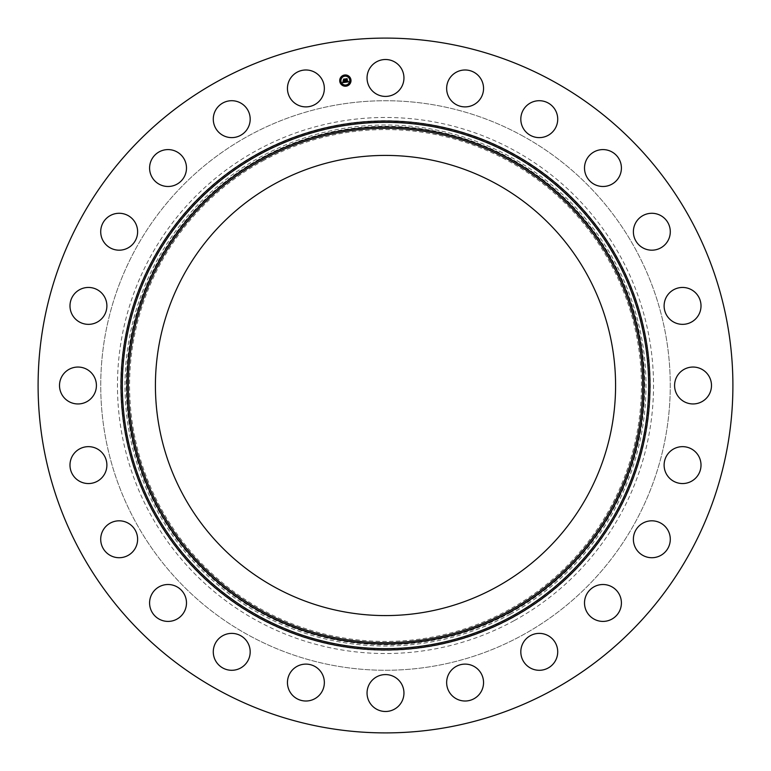 <?xml version="1.0" encoding="UTF-8"?>
<svg xmlns="http://www.w3.org/2000/svg" width="771" height="771" viewBox="0 0 771 771"><rect width="100%" height="100%" fill="white"/><g stroke="black" fill="none" stroke-linecap="round" stroke-linejoin="round"><path stroke-width="0.58" stroke-dasharray="3.85 2.89" d="M369.309 69.111A18.456 18.456 0 0 1 394.347 61.767A18.456 18.456 0 0 1 401.691 86.805A18.456 18.456 0 0 1 376.653 94.158A18.456 18.456 0 0 1 369.309 69.111M218.945 690.373A347.403 347.403 0 0 1 80.627 218.945A347.403 347.403 0 0 1 552.055 80.627A347.403 347.403 0 0 1 690.373 552.055A347.403 347.403 0 0 1 218.945 690.373M522.025 135.6A284.759 284.759 0 0 1 635.4 522.025A284.759 284.759 0 0 1 248.975 635.4A284.759 284.759 0 0 1 135.6 248.975A284.759 284.759 0 0 1 522.025 135.6A284.759 284.759 0 0 1 635.4 522.025A284.759 284.759 0 0 1 248.975 635.4A284.759 284.759 0 0 1 135.6 248.975A284.759 284.759 0 0 1 522.025 135.6M451.748 75.703A18.456 18.456 0 0 1 477.837 75.086A18.456 18.456 0 0 1 478.454 101.174A18.456 18.456 0 0 1 452.365 101.791A18.456 18.456 0 0 1 451.748 75.703M529.667 103.401A18.456 18.456 0 0 1 555.024 109.559A18.456 18.456 0 0 1 548.875 134.925A18.456 18.456 0 0 1 523.509 128.767A18.456 18.456 0 0 1 529.667 103.401M597.766 150.335A18.456 18.456 0 0 1 620.665 162.845A18.456 18.456 0 0 1 608.155 185.744A18.456 18.456 0 0 1 585.256 173.234A18.456 18.456 0 0 1 597.766 150.335M651.399 213.288A18.456 18.456 0 0 1 670.288 231.29A18.456 18.456 0 0 1 652.276 250.18A18.456 18.456 0 0 1 633.386 232.167A18.456 18.456 0 0 1 651.399 213.288M686.913 287.969A18.456 18.456 0 0 1 700.492 310.26A18.456 18.456 0 0 1 678.21 323.83A18.456 18.456 0 0 1 664.631 301.548A18.456 18.456 0 0 1 686.913 287.969M701.889 369.309A18.456 18.456 0 0 1 709.233 394.347A18.456 18.456 0 0 1 684.195 401.691A18.456 18.456 0 0 1 676.842 376.653A18.456 18.456 0 0 1 701.889 369.309M695.297 451.748A18.456 18.456 0 0 1 695.914 477.837A18.456 18.456 0 0 1 669.826 478.454A18.456 18.456 0 0 1 669.209 452.365A18.456 18.456 0 0 1 695.297 451.748M667.599 529.667A18.456 18.456 0 0 1 661.441 555.024A18.456 18.456 0 0 1 636.075 548.875A18.456 18.456 0 0 1 642.233 523.509A18.456 18.456 0 0 1 667.599 529.667M620.665 597.766A18.456 18.456 0 0 1 608.155 620.665A18.456 18.456 0 0 1 585.256 608.155A18.456 18.456 0 0 1 597.766 585.256A18.456 18.456 0 0 1 620.665 597.766M557.712 651.399A18.456 18.456 0 0 1 539.71 670.288A18.456 18.456 0 0 1 520.82 652.276A18.456 18.456 0 0 1 538.833 633.386A18.456 18.456 0 0 1 557.712 651.399M483.031 686.913A18.456 18.456 0 0 1 460.74 700.492A18.456 18.456 0 0 1 447.17 678.21A18.456 18.456 0 0 1 469.452 664.631A18.456 18.456 0 0 1 483.031 686.913M401.691 701.889A18.456 18.456 0 0 1 376.653 709.233A18.456 18.456 0 0 1 369.309 684.195A18.456 18.456 0 0 1 394.347 676.842A18.456 18.456 0 0 1 401.691 701.889M319.252 695.297A18.456 18.456 0 0 1 293.163 695.914A18.456 18.456 0 0 1 292.546 669.826A18.456 18.456 0 0 1 318.635 669.209A18.456 18.456 0 0 1 319.252 695.297M241.333 667.599A18.456 18.456 0 0 1 215.976 661.441A18.456 18.456 0 0 1 222.125 636.075A18.456 18.456 0 0 1 247.491 642.233A18.456 18.456 0 0 1 241.333 667.599M173.234 620.665A18.456 18.456 0 0 1 150.335 608.155A18.456 18.456 0 0 1 162.845 585.256A18.456 18.456 0 0 1 185.744 597.766A18.456 18.456 0 0 1 173.234 620.665M119.601 557.712A18.456 18.456 0 0 1 100.712 539.71A18.456 18.456 0 0 1 118.724 520.82A18.456 18.456 0 0 1 137.614 538.833A18.456 18.456 0 0 1 119.601 557.712M84.087 483.031A18.456 18.456 0 0 1 70.508 460.74A18.456 18.456 0 0 1 92.79 447.17A18.456 18.456 0 0 1 106.369 469.452A18.456 18.456 0 0 1 84.087 483.031M69.111 401.691A18.456 18.456 0 0 1 61.767 376.653A18.456 18.456 0 0 1 86.805 369.309A18.456 18.456 0 0 1 94.158 394.347A18.456 18.456 0 0 1 69.111 401.691M75.703 319.252A18.456 18.456 0 0 1 75.086 293.163A18.456 18.456 0 0 1 101.174 292.546A18.456 18.456 0 0 1 101.791 318.635A18.456 18.456 0 0 1 75.703 319.252M103.401 241.333A18.456 18.456 0 0 1 109.559 215.976A18.456 18.456 0 0 1 134.925 222.125A18.456 18.456 0 0 1 128.767 247.491A18.456 18.456 0 0 1 103.401 241.333M150.335 173.234A18.456 18.456 0 0 1 162.845 150.335A18.456 18.456 0 0 1 185.744 162.845A18.456 18.456 0 0 1 173.234 185.744A18.456 18.456 0 0 1 150.335 173.234M213.288 119.601A18.456 18.456 0 0 1 231.29 100.712A18.456 18.456 0 0 1 250.18 118.724A18.456 18.456 0 0 1 232.167 137.614A18.456 18.456 0 0 1 213.288 119.601M287.969 84.087A18.456 18.456 0 0 1 310.26 70.508A18.456 18.456 0 0 1 323.83 92.79A18.456 18.456 0 0 1 301.548 106.369A18.456 18.456 0 0 1 287.969 84.087M513.997 620.722A268.029 268.029 0 0 1 150.278 513.997A268.029 268.029 0 0 1 257.003 150.278A268.029 268.029 0 0 1 620.722 257.003A268.029 268.029 0 0 1 513.997 620.722M262.805 160.908A255.924 255.924 0 0 1 610.092 262.805A255.924 255.924 0 0 1 508.195 610.092A255.924 255.924 0 0 1 160.908 508.195A255.924 255.924 0 0 1 262.805 160.908M495.811 183.585A230.086 230.086 0 0 1 587.415 495.811A230.086 230.086 0 0 1 275.189 587.415A230.086 230.086 0 0 1 183.585 275.189A230.086 230.086 0 0 1 495.811 183.585M339.77 81.331A5.638 5.638 0 0 0 346.092 86.179A5.638 5.638 0 0 0 350.95 79.856A5.638 5.638 0 0 0 344.618 74.999A5.638 5.638 0 0 0 339.77 81.331M349.764 80.011A4.443 4.443 0 0 0 344.782 76.184A4.443 4.443 0 0 0 340.955 81.167A4.443 4.443 0 0 0 345.938 84.993A4.443 4.443 0 0 0 349.764 80.011M346.352 85.542L345.678 85.629L346.352 85.542M340.695 81.206L340.021 81.292L340.695 81.206M342.632 84.55L341.948 84.637L342.632 84.55M345.042 75.548L344.358 75.635L345.042 75.548M341.698 77.476L341.023 77.572L341.698 77.476M350.015 79.982L350.689 79.885L350.015 79.982M349.022 83.702L349.697 83.615L349.022 83.702M348.087 76.637L348.762 76.551L348.087 76.637M345.35 82.295L345.013 79.182L343.808 79.346L344.329 80.849L343.307 80.569L343.442 81.601L344.145 81.08L344.271 82.025L343.288 81.967L344.338 82.083L344.358 81.051L344.502 82.198L343.124 81.842L342.816 82.632L345.35 82.295M345.572 82.266L348.502 81.851L348.049 81.148L347.268 81.803L347.914 81.08L347.249 81.62L347.229 78.854L346.121 79.008L346.757 81.89L345.832 81.475L345.572 82.266M343.249 81.533L343.114 80.483L343.249 81.533M345.398 82.131L345.726 81.389L345.398 82.131M342.613 82.507L342.95 81.697L342.613 82.507M346.006 81.668L346.651 81.765L345.938 78.893L347.046 78.681L345.793 78.844L346.565 81.707L346.006 81.668M343.596 80.743L344.165 80.733L343.596 79.201L344.868 78.97L343.452 79.153L344.088 80.676L343.596 80.743M258.564 153.14A264.771 264.771 0 0 0 153.14 512.436A264.771 264.771 0 0 0 512.436 617.86A264.771 264.771 0 0 0 617.86 258.564A264.771 264.771 0 0 0 258.564 153.14M259.191 154.287A263.46 263.46 0 0 0 154.287 511.809A263.46 263.46 0 0 0 511.809 616.713A263.46 263.46 0 0 0 616.713 259.191A263.46 263.46 0 0 0 259.191 154.287M510.392 614.101A260.492 260.492 0 0 0 614.101 260.608A260.492 260.492 0 0 0 260.608 156.899A260.492 260.492 0 0 0 156.899 510.392A260.492 260.492 0 0 0 510.392 614.101M509.756 612.955A259.181 259.181 0 0 0 612.955 261.244A259.181 259.181 0 0 0 261.244 158.045A259.181 259.181 0 0 0 158.045 509.756A259.181 259.181 0 0 0 509.756 612.955"/><path stroke-width="1.16" d="M369.309 69.111A18.456 18.456 0 0 1 394.347 61.767A18.456 18.456 0 0 1 401.691 86.805A18.456 18.456 0 0 1 376.653 94.158A18.456 18.456 0 0 1 369.309 69.111M218.945 690.373A347.403 347.403 0 0 1 80.627 218.945A347.403 347.403 0 0 1 552.055 80.627A347.403 347.403 0 0 1 690.373 552.055A347.403 347.403 0 0 1 218.945 690.373M319.252 695.297A18.456 18.456 0 0 1 293.163 695.914A18.456 18.456 0 0 1 292.546 669.826A18.456 18.456 0 0 1 318.635 669.209A18.456 18.456 0 0 1 319.252 695.297M529.667 103.401A18.456 18.456 0 0 1 555.024 109.559A18.456 18.456 0 0 1 548.875 134.925A18.456 18.456 0 0 1 523.509 128.767A18.456 18.456 0 0 1 529.667 103.401M241.333 667.599A18.456 18.456 0 0 1 215.976 661.441A18.456 18.456 0 0 1 222.125 636.075A18.456 18.456 0 0 1 247.491 642.233A18.456 18.456 0 0 1 241.333 667.599M597.766 150.335A18.456 18.456 0 0 1 620.665 162.845A18.456 18.456 0 0 1 608.155 185.744A18.456 18.456 0 0 1 585.256 173.234A18.456 18.456 0 0 1 597.766 150.335M173.234 620.665A18.456 18.456 0 0 1 150.335 608.155A18.456 18.456 0 0 1 162.845 585.256A18.456 18.456 0 0 1 185.744 597.766A18.456 18.456 0 0 1 173.234 620.665M651.399 213.288A18.456 18.456 0 0 1 670.288 231.29A18.456 18.456 0 0 1 652.276 250.18A18.456 18.456 0 0 1 633.386 232.167A18.456 18.456 0 0 1 651.399 213.288M119.601 557.712A18.456 18.456 0 0 1 100.712 539.71A18.456 18.456 0 0 1 118.724 520.82A18.456 18.456 0 0 1 137.614 538.833A18.456 18.456 0 0 1 119.601 557.712M686.913 287.969A18.456 18.456 0 0 1 700.492 310.26A18.456 18.456 0 0 1 678.21 323.83A18.456 18.456 0 0 1 664.631 301.548A18.456 18.456 0 0 1 686.913 287.969M84.087 483.031A18.456 18.456 0 0 1 70.508 460.74A18.456 18.456 0 0 1 92.79 447.17A18.456 18.456 0 0 1 106.369 469.452A18.456 18.456 0 0 1 84.087 483.031M701.889 369.309A18.456 18.456 0 0 1 709.233 394.347A18.456 18.456 0 0 1 684.195 401.691A18.456 18.456 0 0 1 676.842 376.653A18.456 18.456 0 0 1 701.889 369.309M69.111 401.691A18.456 18.456 0 0 1 61.767 376.653A18.456 18.456 0 0 1 86.805 369.309A18.456 18.456 0 0 1 94.158 394.347A18.456 18.456 0 0 1 69.111 401.691M695.297 451.748A18.456 18.456 0 0 1 695.914 477.837A18.456 18.456 0 0 1 669.826 478.454A18.456 18.456 0 0 1 669.209 452.365A18.456 18.456 0 0 1 695.297 451.748M75.703 319.252A18.456 18.456 0 0 1 75.086 293.163A18.456 18.456 0 0 1 101.174 292.546A18.456 18.456 0 0 1 101.791 318.635A18.456 18.456 0 0 1 75.703 319.252M667.599 529.667A18.456 18.456 0 0 1 661.441 555.024A18.456 18.456 0 0 1 636.075 548.875A18.456 18.456 0 0 1 642.233 523.509A18.456 18.456 0 0 1 667.599 529.667M103.401 241.333A18.456 18.456 0 0 1 109.559 215.976A18.456 18.456 0 0 1 134.925 222.125A18.456 18.456 0 0 1 128.767 247.491A18.456 18.456 0 0 1 103.401 241.333M620.665 597.766A18.456 18.456 0 0 1 608.155 620.665A18.456 18.456 0 0 1 585.256 608.155A18.456 18.456 0 0 1 597.766 585.256A18.456 18.456 0 0 1 620.665 597.766M150.335 173.234A18.456 18.456 0 0 1 162.845 150.335A18.456 18.456 0 0 1 185.744 162.845A18.456 18.456 0 0 1 173.234 185.744A18.456 18.456 0 0 1 150.335 173.234M557.712 651.399A18.456 18.456 0 0 1 539.71 670.288A18.456 18.456 0 0 1 520.82 652.276A18.456 18.456 0 0 1 538.833 633.386A18.456 18.456 0 0 1 557.712 651.399M213.288 119.601A18.456 18.456 0 0 1 231.29 100.712A18.456 18.456 0 0 1 250.18 118.724A18.456 18.456 0 0 1 232.167 137.614A18.456 18.456 0 0 1 213.288 119.601M483.031 686.913A18.456 18.456 0 0 1 460.74 700.492A18.456 18.456 0 0 1 447.17 678.21A18.456 18.456 0 0 1 469.452 664.631A18.456 18.456 0 0 1 483.031 686.913M287.969 84.087A18.456 18.456 0 0 1 310.26 70.508A18.456 18.456 0 0 1 323.83 92.79A18.456 18.456 0 0 1 301.548 106.369A18.456 18.456 0 0 1 287.969 84.087M401.691 701.889A18.456 18.456 0 0 1 376.653 709.233A18.456 18.456 0 0 1 369.309 684.195A18.456 18.456 0 0 1 394.347 676.842A18.456 18.456 0 0 1 401.691 701.889M451.748 75.703A18.456 18.456 0 0 1 477.837 75.086A18.456 18.456 0 0 1 478.454 101.174A18.456 18.456 0 0 1 452.365 101.791A18.456 18.456 0 0 1 451.748 75.703M495.811 183.585A230.086 230.086 0 0 1 587.415 495.811A230.086 230.086 0 0 1 275.189 587.415A230.086 230.086 0 0 1 183.585 275.189A230.086 230.086 0 0 1 495.811 183.585M350.95 79.856A5.638 5.638 0 0 1 346.092 86.179A5.638 5.638 0 0 1 339.77 81.331A5.638 5.638 0 0 1 344.618 74.999A5.638 5.638 0 0 1 350.95 79.856M340.955 81.167A4.443 4.443 0 0 1 344.782 76.184A4.443 4.443 0 0 1 349.764 80.011A4.443 4.443 0 0 1 345.938 84.993A4.443 4.443 0 0 1 340.955 81.167M345.572 82.266L345.832 81.475L346.757 81.89L346.121 79.008L347.229 78.854L347.249 81.62L347.914 81.08L347.268 81.803L348.049 81.148L348.502 81.851L345.572 82.266M345.398 82.131L345.726 81.389L345.398 82.131M346.044 81.716L346.565 81.707L345.793 78.844L347.046 78.681L345.938 78.893L346.651 81.765L346.044 81.716M345.35 82.295L342.816 82.632L343.124 81.842L344.502 82.198L344.358 81.051L344.338 82.083L343.326 82.015L344.271 82.025L344.145 81.08L343.442 81.601L343.307 80.569L344.329 80.849L343.808 79.346L345.013 79.182L345.35 82.295M342.613 82.507L342.95 81.697L342.613 82.507M343.249 81.533L343.114 80.483L343.249 81.533M343.596 80.743L344.088 80.676L343.452 79.153L344.868 78.97L343.596 79.201L344.165 80.733L343.596 80.743M345.678 85.629L346.352 85.542L345.678 85.629M340.021 81.292L340.695 81.206L340.021 81.292M341.948 84.637L342.632 84.55L341.948 84.637M344.358 75.635L345.042 75.548L344.358 75.635M341.023 77.572L341.698 77.476L341.023 77.572M350.689 79.885L350.015 79.982L350.689 79.885M349.697 83.615L349.022 83.702L349.697 83.615M348.762 76.551L348.087 76.637L348.762 76.551M262.207 611.191A257.177 257.177 0 0 1 159.809 262.207A257.177 257.177 0 0 1 508.793 159.809A257.177 257.177 0 0 1 611.191 508.793A257.177 257.177 0 0 1 262.207 611.191M509.438 158.624A258.526 258.526 0 0 1 612.376 509.438A258.526 258.526 0 0 1 261.562 612.376A258.526 258.526 0 0 1 158.624 261.562A258.526 258.526 0 0 1 509.438 158.624M511.655 154.566A263.142 263.142 0 0 1 616.434 511.655A263.142 263.142 0 0 1 259.345 616.434A263.142 263.142 0 0 1 154.566 259.345A263.142 263.142 0 0 1 511.655 154.566M512.301 153.39A264.492 264.492 0 0 1 617.61 512.301A264.492 264.492 0 0 1 258.699 617.61A264.492 264.492 0 0 1 153.39 258.699A264.492 264.492 0 0 1 512.301 153.39"/></g></svg>
